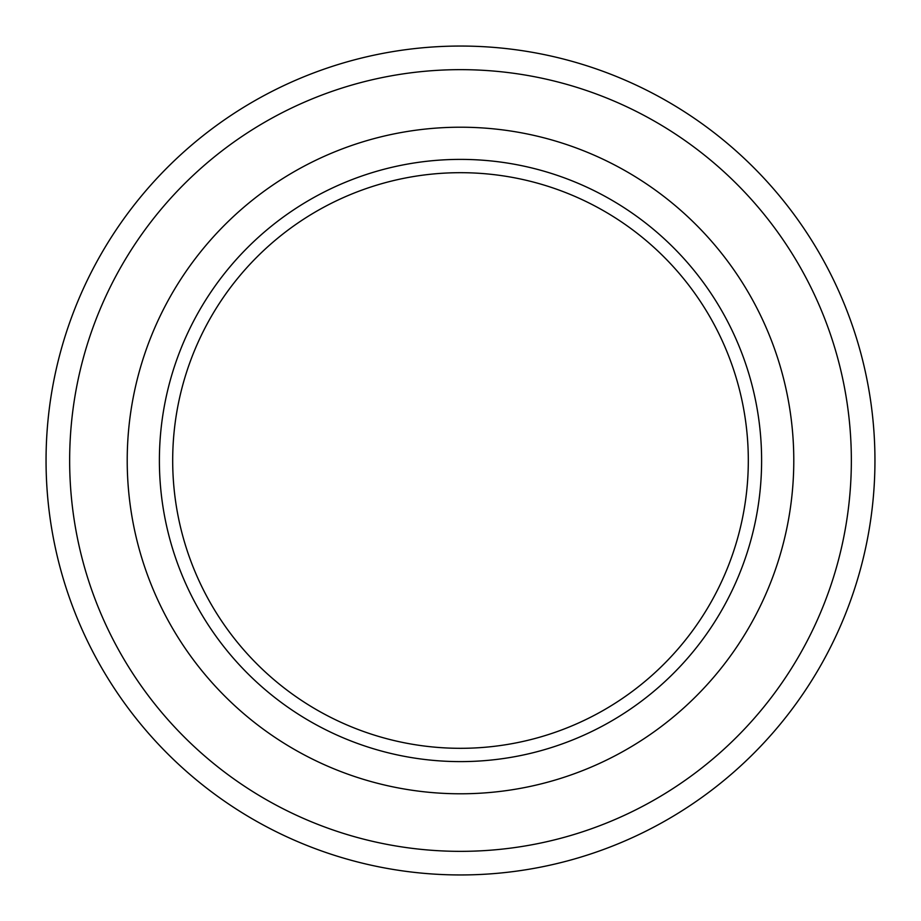<?xml version="1.0" encoding="UTF-8"?>
<svg xmlns="http://www.w3.org/2000/svg" width="921" height="921" viewBox="0 0 921 921"><rect width="100%" height="100%" fill="white"/><g stroke="black" fill="none" stroke-linecap="round" stroke-linejoin="round"><path stroke-width="1.38" d="M460.5 172.688A287.812 287.812 0 0 0 172.688 460.5A287.812 287.812 0 0 0 460.5 748.313A287.812 287.812 0 0 0 748.313 460.5A287.812 287.812 0 0 0 460.5 172.688M460.5 159.391A301.109 301.109 0 0 0 159.391 460.5A301.109 301.109 0 0 0 460.5 761.609A301.109 301.109 0 0 0 761.609 460.5A301.109 301.109 0 0 0 460.5 159.391M460.5 793.787A333.287 333.287 0 0 0 793.787 460.5A333.287 333.287 0 0 0 460.5 127.213A333.287 333.287 0 0 0 127.213 460.5A333.287 333.287 0 0 0 460.5 793.787M460.5 851.349A390.849 390.849 0 0 0 851.349 460.5A390.849 390.849 0 0 0 460.5 69.651A390.849 390.849 0 0 0 69.651 460.5A390.849 390.849 0 0 0 460.5 851.349M460.5 874.95A414.45 414.45 0 0 0 874.95 460.5A414.45 414.45 0 0 0 460.5 46.05A414.45 414.45 0 0 0 46.05 460.5A414.45 414.45 0 0 0 460.5 874.95"/></g></svg>
